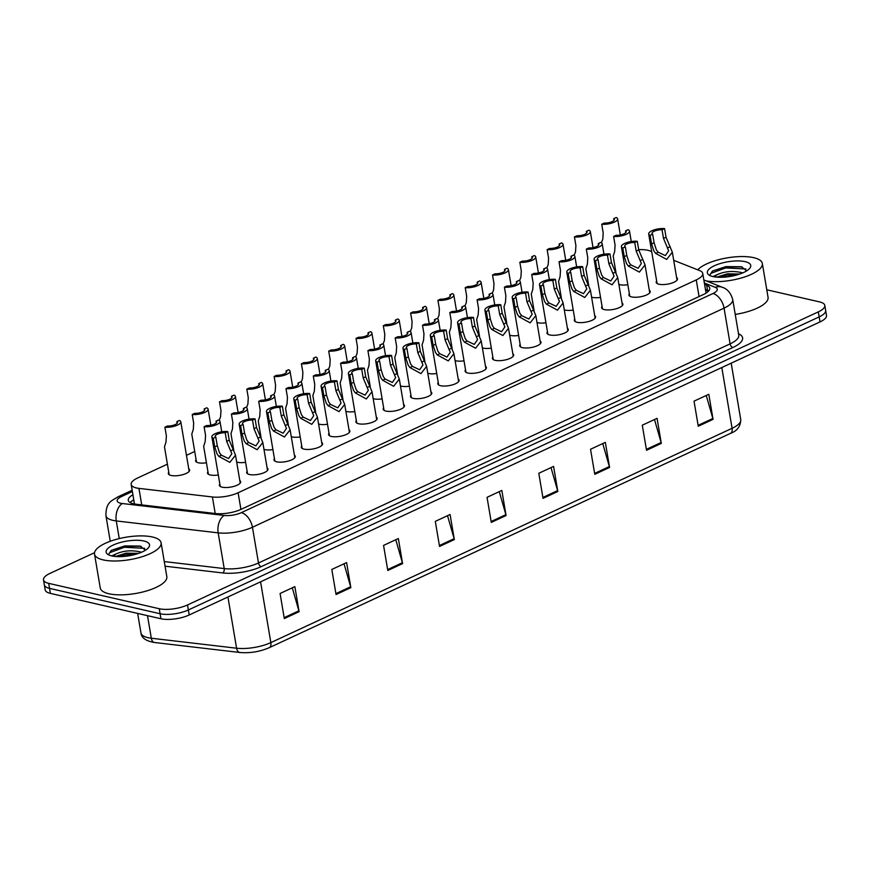 <?xml version="1.0" encoding="UTF-8"?>
<svg xmlns="http://www.w3.org/2000/svg" width="870" height="870" viewBox="0 0 870 870"><rect width="100%" height="100%" fill="white"/><g stroke="black" fill="none" stroke-linecap="round" stroke-linejoin="round"><path stroke-width="1.3" d="M649.324 290.308A10.81 3.643 170.4 0 1 650.205 291.439A10.81 3.643 170.4 0 1 643.691 296.028A10.81 3.643 170.4 0 1 631.663 296.909A10.81 3.643 170.4 0 1 628.901 295.05A10.81 3.643 170.4 0 1 629.347 293.69M622.028 302.988A10.81 3.643 170.4 0 1 622.898 304.13A10.81 3.643 170.4 0 1 616.384 308.709A10.81 3.643 170.4 0 1 604.367 309.589A10.81 3.643 170.4 0 1 601.594 307.73A10.81 3.643 170.4 0 1 602.051 306.37M594.721 315.679A10.81 3.643 170.4 0 1 595.602 316.81A10.81 3.643 170.4 0 1 589.088 321.4A10.81 3.643 170.4 0 1 577.06 322.281A10.81 3.643 170.4 0 1 574.298 320.421A10.81 3.643 170.4 0 1 574.744 319.051M567.425 328.36A10.81 3.643 170.4 0 1 568.295 329.502A10.81 3.643 170.4 0 1 561.781 334.08A10.81 3.643 170.4 0 1 549.764 334.961A10.81 3.643 170.4 0 1 546.991 333.101A10.81 3.643 170.4 0 1 547.447 331.742M540.118 341.051A10.81 3.643 170.4 0 1 540.999 342.182A10.81 3.643 170.4 0 1 534.485 346.771A10.81 3.643 170.4 0 1 522.457 347.652A10.81 3.643 170.4 0 1 519.694 345.792A10.81 3.643 170.4 0 1 520.14 344.422M512.822 353.731A10.81 3.643 170.4 0 1 513.692 354.873A10.81 3.643 170.4 0 1 507.177 359.451A10.81 3.643 170.4 0 1 495.16 360.332A10.81 3.643 170.4 0 1 492.387 358.473A10.81 3.643 170.4 0 1 492.844 357.113M485.514 366.411A10.81 3.643 170.4 0 1 486.395 367.553A10.81 3.643 170.4 0 1 479.881 372.132A10.81 3.643 170.4 0 1 467.853 373.023A10.81 3.643 170.4 0 1 465.091 371.153A10.81 3.643 170.4 0 1 465.537 369.793M458.218 379.103A10.81 3.643 170.4 0 1 459.088 380.233A10.81 3.643 170.4 0 1 452.574 384.823A10.81 3.643 170.4 0 1 440.557 385.704A10.81 3.643 170.4 0 1 437.784 383.844A10.81 3.643 170.4 0 1 438.241 382.474M430.911 391.783A10.81 3.643 170.4 0 1 431.792 392.925A10.81 3.643 170.4 0 1 425.278 397.503A10.81 3.643 170.4 0 1 413.25 398.384A10.81 3.643 170.4 0 1 410.488 396.524A10.81 3.643 170.4 0 1 410.934 395.165M403.615 404.474A10.81 3.643 170.4 0 1 404.485 405.605A10.81 3.643 170.4 0 1 397.971 410.194A10.81 3.643 170.4 0 1 385.954 411.075A10.81 3.643 170.4 0 1 383.181 409.215A10.81 3.643 170.4 0 1 383.637 407.845M376.308 417.154A10.81 3.643 170.4 0 1 377.188 418.296A10.81 3.643 170.4 0 1 370.674 422.874A10.81 3.643 170.4 0 1 358.647 423.755A10.81 3.643 170.4 0 1 355.884 421.896A10.81 3.643 170.4 0 1 356.33 420.536M349.011 429.834A10.81 3.643 170.4 0 1 349.881 430.976A10.81 3.643 170.4 0 1 343.367 435.555A10.81 3.643 170.4 0 1 331.35 436.446A10.81 3.643 170.4 0 1 328.577 434.576A10.81 3.643 170.4 0 1 329.034 433.216M321.704 442.525A10.81 3.643 170.4 0 1 322.585 443.656A10.81 3.643 170.4 0 1 316.071 448.246A10.81 3.643 170.4 0 1 304.043 449.127A10.81 3.643 170.4 0 1 301.281 447.267A10.81 3.643 170.4 0 1 301.727 445.908M294.408 455.206A10.81 3.643 170.4 0 1 295.289 456.348A10.81 3.643 170.4 0 1 288.764 460.926A10.81 3.643 170.4 0 1 276.747 461.807A10.81 3.643 170.4 0 1 273.974 459.947A10.81 3.643 170.4 0 1 274.431 458.588M267.101 467.897A10.81 3.643 170.4 0 1 267.982 469.028A10.81 3.643 170.4 0 1 261.468 473.617A10.81 3.643 170.4 0 1 249.44 474.498A10.81 3.643 170.4 0 1 246.678 472.638A10.81 3.643 170.4 0 1 247.123 471.268M239.805 480.577A10.81 3.643 170.4 0 1 240.685 481.719A10.81 3.643 170.4 0 1 234.16 486.297A10.81 3.643 170.4 0 1 222.144 487.178A10.81 3.643 170.4 0 1 219.37 485.319A10.81 3.643 170.4 0 1 219.827 483.959M676.632 277.628A10.81 3.643 170.4 0 1 677.502 278.759A10.81 3.643 170.4 0 1 670.987 283.348A10.81 3.643 170.4 0 1 658.971 284.229A10.81 3.643 170.4 0 1 656.197 282.358A10.81 3.643 170.4 0 1 656.654 280.999M600.528 297.388A10.81 3.643 170.4 0 1 592.492 297.388A10.81 3.643 170.4 0 1 591.589 297.138M573.232 310.079A10.81 3.643 170.4 0 1 565.185 310.079A10.81 3.643 170.4 0 1 564.282 309.818M545.925 322.759A10.81 3.643 170.4 0 1 537.888 322.759A10.81 3.643 170.4 0 1 536.986 322.509M518.629 335.45A10.81 3.643 170.4 0 1 510.581 335.45A10.81 3.643 170.4 0 1 509.679 335.189M491.322 348.13A10.81 3.643 170.4 0 1 483.285 348.13A10.81 3.643 170.4 0 1 482.382 347.869M464.025 360.822A10.81 3.643 170.4 0 1 455.978 360.811A10.81 3.643 170.4 0 1 455.075 360.561M436.718 373.502A10.81 3.643 170.4 0 1 428.682 373.502A10.81 3.643 170.4 0 1 427.779 373.241M409.422 386.182A10.81 3.643 170.4 0 1 401.374 386.182A10.81 3.643 170.4 0 1 400.472 385.932M382.115 398.873A10.81 3.643 170.4 0 1 374.078 398.873A10.81 3.643 170.4 0 1 373.176 398.612M354.819 411.553A10.81 3.643 170.4 0 1 346.771 411.553A10.81 3.643 170.4 0 1 345.868 411.303M327.512 424.245A10.81 3.643 170.4 0 1 319.475 424.245A10.81 3.643 170.4 0 1 318.572 423.984M300.215 436.925A10.81 3.643 170.4 0 1 292.168 436.925A10.81 3.643 170.4 0 1 291.265 436.664M272.908 449.605A10.81 3.643 170.4 0 1 264.871 449.605A10.81 3.643 170.4 0 1 263.969 449.355M245.612 462.296A10.81 3.643 170.4 0 1 237.564 462.296A10.81 3.643 170.4 0 1 236.673 462.035M218.305 474.976A10.81 3.643 170.4 0 1 210.268 474.976A10.81 3.643 170.4 0 1 207.495 473.117A10.81 3.643 170.4 0 1 207.952 471.757M627.836 284.707A10.81 3.643 170.4 0 1 619.788 284.707A10.81 3.643 170.4 0 1 618.885 284.446M206.429 462.775A10.81 3.643 170.4 0 1 198.393 462.775A10.81 3.643 170.4 0 1 195.619 460.915A10.81 3.643 170.4 0 1 196.076 459.556M188.746 468.854A10.81 3.643 170.4 0 1 189.627 469.996A10.81 3.643 170.4 0 1 183.113 474.574A10.81 3.643 170.4 0 1 171.085 475.466A10.81 3.643 170.4 0 1 168.323 473.595A10.81 3.643 170.4 0 1 168.769 472.236M651.673 251.593L649.999 250.93A20.26 6.829 -9.6 0 0 647.889 250.288A20.26 6.829 -9.6 0 0 638.7 249.679M167.41 464.167L137.667 477.978A20.26 6.829 -9.6 0 0 131.174 484.449A20.26 6.829 -9.6 0 0 138.939 488.374L212.41 496.977A20.26 6.829 -9.6 0 0 238.108 492.768L696.25 279.912A20.26 6.829 -9.6 0 0 702.742 273.441A20.26 6.829 -9.6 0 0 699.665 270.592L673.695 260.304M194.706 451.476L186.463 455.314M766.785 289.786L819.616 301.912A20.26 6.829 170.4 0 1 824.803 305.403A20.26 6.829 170.4 0 1 818.311 311.873L187.518 604.954A20.26 6.829 170.4 0 1 159.253 608.728L48.687 583.346L49.536 588.37A20.26 6.829 170.4 0 1 44.348 584.879A20.26 6.829 170.4 0 0 49.536 588.37L160.102 613.741L49.536 588.37L50.384 593.383A20.26 6.829 170.4 0 1 45.197 589.893L43.5 579.855A20.26 6.829 170.4 0 1 49.992 573.384L94.536 552.689M187.518 604.954L188.366 609.968A20.26 6.829 170.4 0 1 160.102 613.741A20.26 6.829 170.4 0 0 188.366 609.968L819.159 316.897L188.366 609.968L189.214 614.981A20.26 6.829 170.4 0 1 160.95 618.755L50.384 593.383M824.803 305.403L825.652 310.416A20.26 6.829 170.4 0 1 819.159 316.897A20.26 6.829 170.4 0 0 825.652 310.416L826.5 315.429A20.26 6.829 170.4 0 1 820.008 321.911L189.214 614.981M387.803 570.481L383.561 545.403L398.34 538.541L402.582 563.619L387.803 570.481M336.059 594.525L331.818 569.448L346.597 562.575L350.838 587.652L336.059 594.525M284.316 618.57L280.075 593.492L294.854 586.619L299.095 611.697L284.316 618.57M543.032 498.358L538.791 473.28L553.581 466.418L557.822 491.485L543.032 498.358M594.775 474.313L590.534 449.246L605.324 442.373L609.565 467.451L594.775 474.313M646.53 450.279L642.288 425.202L657.067 418.329L661.309 443.406L646.53 450.279M698.273 426.235L694.032 401.157L708.811 394.295L713.052 419.362L698.273 426.235M439.546 546.447L435.304 521.369L450.084 514.496L454.325 539.574L439.546 546.447M491.289 522.402L487.048 497.325L501.838 490.452L506.079 515.529L491.289 522.402M499.271 491.648L505.872 514.649A5.405 3.208 65.1 0 1 506.079 515.529M447.517 515.692L454.129 538.693A5.405 3.208 65.1 0 1 454.325 539.574M706.244 395.48L712.856 418.481A5.405 3.208 65.1 0 1 713.052 419.362M654.501 419.525L661.113 442.525A5.405 3.208 65.1 0 1 661.309 443.406M602.758 443.569L609.359 466.57A5.405 3.208 65.1 0 1 609.565 467.451M551.014 467.603L557.616 490.604A5.405 3.208 65.1 0 1 557.822 491.485M292.287 587.815L298.888 610.816A5.405 3.208 65.1 0 1 299.095 611.697M344.031 563.771L350.643 586.771A5.405 3.208 65.1 0 1 350.838 587.652M395.774 539.726L402.386 562.727A5.405 3.208 65.1 0 1 402.582 563.619M48.687 583.346A20.26 6.829 170.4 0 1 43.5 579.855M132.925 494.78A20.26 6.829 -9.6 0 0 128.281 500.304A20.26 6.829 -9.6 0 0 136.046 504.23L215.423 513.528A20.26 6.829 -9.6 0 0 241.12 509.32L703.275 294.593A20.26 6.829 -9.6 0 0 709.768 288.122A20.26 6.829 -9.6 0 0 706.69 285.273L704.602 284.446M130.152 502.566A20.26 6.829 170.4 0 1 133.773 499.793M705.45 289.46L707.538 290.286A20.26 6.829 170.4 0 1 708.756 290.874M601.736 224.242L604.28 223.068A6.753 2.273 -9.6 0 0 611.121 222.013A6.753 2.273 -9.6 0 0 614.296 219.447A6.753 2.273 -9.6 0 0 613.687 218.696L616.221 217.511A10.125 3.415 -9.6 0 1 617.624 218.881A10.125 3.415 -9.6 0 1 612.415 222.894A10.125 3.415 -9.6 0 1 601.736 224.242L603.193 232.845L602.812 239.206L601.398 242.719M613.687 218.696L613.959 220.349M625.563 230.898L628.096 229.713A10.125 3.415 -9.6 0 1 629.499 231.083A10.125 3.415 -9.6 0 1 624.301 235.096A10.125 3.415 -9.6 0 1 613.611 236.444L616.156 235.27A6.753 2.273 -9.6 0 0 622.996 234.215A6.753 2.273 -9.6 0 0 626.172 231.648A6.753 2.273 -9.6 0 0 625.563 230.898L625.834 232.551M613.611 236.444L615.068 245.046L614.688 251.408L613.176 256.063L616.004 272.799M652.641 234.16L654.088 242.763L656.328 249.788L658.198 252.246L665.387 255.606L668.66 250.788L663.495 238.391L662.037 229.8A6.753 2.273 -9.6 0 0 655.197 230.844A6.753 2.273 -9.6 0 0 652.032 233.421A6.753 2.273 -9.6 0 0 652.641 234.16L650.097 235.346L651.554 243.948L653.87 250.93L655.665 253.42L666.681 259.434L672.325 252.202L677.056 280.118M650.097 235.346A10.125 3.415 -9.6 0 1 648.694 233.976A10.125 3.415 -9.6 0 1 653.903 229.974A10.125 3.415 -9.6 0 1 664.582 228.614L666.039 237.216L672.325 252.202M664.582 228.614L662.037 229.8M574.439 236.934L576.984 235.748A6.753 2.273 -9.6 0 0 583.824 234.693A6.753 2.273 -9.6 0 0 586.989 232.127A6.753 2.273 -9.6 0 0 586.38 231.376L588.925 230.202A10.125 3.415 -9.6 0 1 590.317 231.561A10.125 3.415 -9.6 0 1 585.118 235.574A10.125 3.415 -9.6 0 1 574.439 236.934L575.896 245.525L575.516 251.898L574.091 255.399M586.38 231.376L586.663 233.04M547.132 249.614L549.677 248.428A6.753 2.273 -9.6 0 0 556.517 247.384A6.753 2.273 -9.6 0 0 559.693 244.818A6.753 2.273 -9.6 0 0 559.084 244.068L561.618 242.882A10.125 3.415 -9.6 0 1 563.02 244.252A10.125 3.415 -9.6 0 1 557.811 248.265A10.125 3.415 -9.6 0 1 547.132 249.614L548.589 258.216L548.209 264.578L546.795 268.09M559.084 244.068L559.356 245.721M519.836 262.294L522.381 261.12A6.753 2.273 -9.6 0 0 529.221 260.065A6.753 2.273 -9.6 0 0 532.386 257.498A6.753 2.273 -9.6 0 0 531.777 256.748L534.321 255.573A10.125 3.415 -9.6 0 1 535.713 256.933A10.125 3.415 -9.6 0 1 530.515 260.946A10.125 3.415 -9.6 0 1 519.836 262.294L521.293 270.896L520.912 277.258L519.488 280.771M531.777 256.748L532.059 258.401M492.529 274.985L495.073 273.8A6.753 2.273 -9.6 0 0 501.914 272.756A6.753 2.273 -9.6 0 0 505.089 270.178A6.753 2.273 -9.6 0 0 504.48 269.439L507.014 268.254A10.125 3.415 -9.6 0 1 508.417 269.624A10.125 3.415 -9.6 0 1 503.208 273.626A10.125 3.415 -9.6 0 1 492.529 274.985L493.986 283.587L493.605 289.949L492.192 293.451M504.48 269.439L504.752 271.092M598.255 243.578L600.8 242.404A10.125 3.415 -9.6 0 1 602.192 243.763A10.125 3.415 -9.6 0 1 596.994 247.776A10.125 3.415 -9.6 0 1 586.315 249.135L588.86 247.95A6.753 2.273 -9.6 0 0 595.7 246.895A6.753 2.273 -9.6 0 0 598.864 244.329A6.753 2.273 -9.6 0 0 598.255 243.578L598.538 245.242M586.315 249.135L587.772 257.727L587.391 264.099L585.869 268.754L588.707 285.49M570.959 256.269L573.493 255.084A10.125 3.415 -9.6 0 1 574.896 256.454A10.125 3.415 -9.6 0 1 569.698 260.467A10.125 3.415 -9.6 0 1 559.008 261.816L561.552 260.641A6.753 2.273 -9.6 0 0 568.393 259.586A6.753 2.273 -9.6 0 0 571.568 257.02A6.753 2.273 -9.6 0 0 570.959 256.269L571.231 257.922M559.008 261.816L560.465 270.418L560.084 276.78L558.573 281.434L561.4 298.171M543.652 268.95L546.197 267.775A10.125 3.415 -9.6 0 1 547.589 269.134A10.125 3.415 -9.6 0 1 542.391 273.147A10.125 3.415 -9.6 0 1 531.711 274.507L534.256 273.321A6.753 2.273 -9.6 0 0 541.096 272.267A6.753 2.273 -9.6 0 0 544.261 269.7A6.753 2.273 -9.6 0 0 543.652 268.95L543.935 270.603M531.711 274.507L533.169 283.098L532.788 289.46L531.265 294.114L534.104 310.851M697.729 269.82A33.767 11.386 170.4 0 1 753.681 257.661A33.767 11.386 170.4 0 1 762.337 263.479A33.767 11.386 170.4 0 1 743.165 277.443A33.767 11.386 170.4 0 1 706.233 280.923M742.61 272.952L741.642 272.582C732.681 270.635 724.503 271.331 717.108 274.681A15.268 5.144 170.4 0 0 715.14 276.964M739.87 274.006L727.385 273.822L716.673 277.138M746.688 270.864L741.36 266.731L725.95 266.59L712.53 270.994L709.887 274.887L710.518 275.812M745.111 261.642A22.022 7.428 170.4 0 1 749.755 268.297A22.022 7.428 170.4 0 1 712.976 276.573A22.022 7.428 170.4 0 1 709.213 275.159A22.022 7.428 170.4 0 1 717.097 264.61A22.022 7.428 170.4 0 1 745.111 261.642M712.9 276.562L717.108 274.681M762.337 263.479L768.058 297.333A33.767 11.386 170.4 0 1 735.237 314.418M738.989 274.311L726.831 274.898L717.652 277.215M742.164 266.949L725.482 266.938L712.345 271.114M736.031 275.181L720.643 277.302M745.916 268.993L725.645 267.938L710.899 273.365L709.931 274.985M103.171 559.899A33.767 11.386 170.4 0 1 94.515 554.081A33.767 11.386 170.4 0 1 114.883 539.759A33.767 11.386 170.4 0 1 152.457 536.997A33.767 11.386 170.4 0 1 161.102 542.815A33.767 11.386 170.4 0 1 140.744 557.137A33.767 11.386 170.4 0 1 103.171 559.899M161.102 542.815L166.833 576.669A33.767 11.386 170.4 0 1 146.464 590.991A33.767 11.386 170.4 0 1 108.902 593.753A33.767 11.386 170.4 0 1 100.246 587.935L94.515 554.081M141.386 552.298L140.418 551.928C131.457 549.971 123.279 550.666 115.873 554.016A15.268 5.144 170.4 0 0 113.916 556.311M138.645 553.353L126.161 553.157L115.449 556.474M145.464 550.199L140.135 546.066L124.725 545.925L111.306 550.329L108.652 554.223L109.294 555.158M143.876 540.988A22.022 7.428 170.4 0 1 148.531 547.643A22.022 7.428 170.4 0 1 111.741 555.919A22.022 7.428 170.4 0 1 107.989 554.494A22.022 7.428 170.4 0 1 115.873 543.946A22.022 7.428 170.4 0 1 143.876 540.988M111.675 555.897L115.873 554.016M137.764 553.646L125.595 554.244L116.428 556.55M140.94 546.284L124.258 546.284L111.121 550.46M134.806 554.516L119.418 556.637M144.692 548.339L124.421 547.274L109.663 552.7L108.696 554.321M465.232 287.665L467.777 286.491A6.753 2.273 -9.6 0 0 474.618 285.436A6.753 2.273 -9.6 0 0 477.782 282.87A6.753 2.273 -9.6 0 0 477.173 282.119L479.718 280.934A10.125 3.415 -9.6 0 1 481.11 282.304A10.125 3.415 -9.6 0 1 475.912 286.317A10.125 3.415 -9.6 0 1 465.232 287.665L466.69 296.268L466.309 302.629L464.885 306.142M477.173 282.119L477.456 283.772M437.925 300.357L440.47 299.171A6.753 2.273 -9.6 0 0 447.31 298.127A6.753 2.273 -9.6 0 0 450.486 295.55A6.753 2.273 -9.6 0 0 449.877 294.799L452.411 293.625A10.125 3.415 -9.6 0 1 453.814 294.984A10.125 3.415 -9.6 0 1 448.615 298.997A10.125 3.415 -9.6 0 1 437.925 300.357L439.383 308.948L439.002 315.321L437.588 318.822M449.877 294.799L450.149 296.463M410.629 313.037L413.174 311.862A6.753 2.273 -9.6 0 0 420.014 310.808A6.753 2.273 -9.6 0 0 423.179 308.241A6.753 2.273 -9.6 0 0 422.57 307.491L425.115 306.305A10.125 3.415 -9.6 0 1 426.507 307.675A10.125 3.415 -9.6 0 1 421.308 311.688A10.125 3.415 -9.6 0 1 410.629 313.037L412.086 321.639L411.706 328.001L410.281 331.513M422.57 307.491L422.853 309.144M516.356 281.641L518.89 280.455A10.125 3.415 -9.6 0 1 520.293 281.826A10.125 3.415 -9.6 0 1 515.094 285.828A10.125 3.415 -9.6 0 1 504.404 287.187L506.949 286.002A6.753 2.273 -9.6 0 0 513.789 284.958A6.753 2.273 -9.6 0 0 516.965 282.38A6.753 2.273 -9.6 0 0 516.356 281.641L516.628 283.294M504.404 287.187L505.861 295.789L505.481 302.151L503.969 306.805L506.797 323.542M489.049 294.321L491.594 293.136A10.125 3.415 -9.6 0 1 492.985 294.506A10.125 3.415 -9.6 0 1 487.787 298.519A10.125 3.415 -9.6 0 1 477.108 299.867L479.653 298.693A6.753 2.273 -9.6 0 0 486.493 297.638A6.753 2.273 -9.6 0 0 489.658 295.071A6.753 2.273 -9.6 0 0 489.049 294.321L489.331 295.974M477.108 299.867L478.565 308.469L478.185 314.831L476.662 319.486L479.5 336.222M461.752 307.001L464.286 305.827A10.125 3.415 -9.6 0 1 465.689 307.197A10.125 3.415 -9.6 0 1 460.491 311.199A10.125 3.415 -9.6 0 1 449.801 312.558L452.346 311.373A6.753 2.273 -9.6 0 0 459.186 310.329A6.753 2.273 -9.6 0 0 462.361 307.752A6.753 2.273 -9.6 0 0 461.752 307.001L462.024 308.665M449.801 312.558L451.258 321.15L450.877 327.522L449.366 332.177L452.193 348.913M383.322 325.728L385.867 324.543A6.753 2.273 -9.6 0 0 392.707 323.488A6.753 2.273 -9.6 0 0 395.883 320.921A6.753 2.273 -9.6 0 0 395.274 320.171L397.808 318.996A10.125 3.415 -9.6 0 1 399.21 320.356A10.125 3.415 -9.6 0 1 394.012 324.369A10.125 3.415 -9.6 0 1 383.322 325.728L384.779 334.319L384.399 340.681L382.985 344.194M395.274 320.171L395.546 321.824M356.026 338.408L358.57 337.223A6.753 2.273 -9.6 0 0 365.411 336.179A6.753 2.273 -9.6 0 0 368.575 333.601A6.753 2.273 -9.6 0 0 367.966 332.862L370.511 331.677A10.125 3.415 -9.6 0 1 371.903 333.047A10.125 3.415 -9.6 0 1 366.705 337.049A10.125 3.415 -9.6 0 1 356.026 338.408L357.483 347.01L357.102 353.372L355.678 356.885M367.966 332.862L368.249 334.515M328.719 351.088L331.263 349.914A6.753 2.273 -9.6 0 0 338.104 348.859A6.753 2.273 -9.6 0 0 341.279 346.293A6.753 2.273 -9.6 0 0 340.67 345.542L343.204 344.357A10.125 3.415 -9.6 0 1 344.607 345.727A10.125 3.415 -9.6 0 1 339.409 349.74A10.125 3.415 -9.6 0 1 328.719 351.088L330.176 359.691L329.795 366.053L328.381 369.565M340.67 345.542L340.942 347.195M301.422 363.78L303.967 362.594A6.753 2.273 -9.6 0 0 310.808 361.55A6.753 2.273 -9.6 0 0 313.972 358.973A6.753 2.273 -9.6 0 0 313.363 358.222L315.908 357.048A10.125 3.415 -9.6 0 1 317.3 358.418A10.125 3.415 -9.6 0 1 312.102 362.42A10.125 3.415 -9.6 0 1 301.422 363.78L302.88 372.371L302.499 378.744L301.074 382.245M313.363 358.222L313.646 359.886M274.115 376.46L276.66 375.285A6.753 2.273 -9.6 0 0 283.5 374.23A6.753 2.273 -9.6 0 0 286.676 371.664A6.753 2.273 -9.6 0 0 286.067 370.914L288.601 369.728A10.125 3.415 -9.6 0 1 290.004 371.099A10.125 3.415 -9.6 0 1 284.805 375.111A10.125 3.415 -9.6 0 1 274.115 376.46L275.572 385.062L275.192 391.424L273.778 394.936M286.067 370.914L286.339 372.567M434.445 319.692L436.99 318.507A10.125 3.415 -9.6 0 1 438.382 319.877A10.125 3.415 -9.6 0 1 433.184 323.89A10.125 3.415 -9.6 0 1 422.505 325.239L425.049 324.064A6.753 2.273 -9.6 0 0 431.89 323.009A6.753 2.273 -9.6 0 0 435.054 320.443A6.753 2.273 -9.6 0 0 434.445 319.692L434.728 321.345M422.505 325.239L423.962 333.841L423.581 340.203L422.07 344.857L424.897 361.594M407.149 332.373L409.683 331.198A10.125 3.415 -9.6 0 1 411.086 332.558A10.125 3.415 -9.6 0 1 405.888 336.57A10.125 3.415 -9.6 0 1 395.197 337.93L397.742 336.744A6.753 2.273 -9.6 0 0 404.583 335.689A6.753 2.273 -9.6 0 0 407.758 333.123A6.753 2.273 -9.6 0 0 407.149 332.373L407.421 334.036M395.197 337.93L396.655 346.521L396.274 352.883L394.762 357.548L397.59 374.274M379.842 345.064L382.387 343.878A10.125 3.415 -9.6 0 1 383.779 345.249A10.125 3.415 -9.6 0 1 378.58 349.262A10.125 3.415 -9.6 0 1 367.901 350.61L370.446 349.425A6.753 2.273 -9.6 0 0 377.286 348.381A6.753 2.273 -9.6 0 0 380.451 345.814A6.753 2.273 -9.6 0 0 379.842 345.064L380.125 346.717M367.901 350.61L369.358 359.212L368.978 365.574L367.466 370.228L370.294 386.965M352.546 357.744L355.08 356.569A10.125 3.415 -9.6 0 1 356.482 357.929A10.125 3.415 -9.6 0 1 351.284 361.942A10.125 3.415 -9.6 0 1 340.594 363.29L343.139 362.116A6.753 2.273 -9.6 0 0 349.979 361.061A6.753 2.273 -9.6 0 0 353.155 358.494A6.753 2.273 -9.6 0 0 352.546 357.744L352.828 359.397M340.594 363.29L342.051 371.892L341.671 378.254L340.159 382.909L342.987 399.645M325.239 370.435L327.783 369.25A10.125 3.415 -9.6 0 1 329.175 370.62A10.125 3.415 -9.6 0 1 323.977 374.622A10.125 3.415 -9.6 0 1 313.298 375.981L315.843 374.796A6.753 2.273 -9.6 0 0 322.683 373.752A6.753 2.273 -9.6 0 0 325.848 371.175A6.753 2.273 -9.6 0 0 325.239 370.435L325.521 372.088M313.298 375.981L314.755 384.573L314.374 390.945L312.863 395.6L315.69 412.337M246.819 389.151L249.364 387.966A6.753 2.273 -9.6 0 0 256.204 386.911A6.753 2.273 -9.6 0 0 259.369 384.344A6.753 2.273 -9.6 0 0 258.76 383.594L261.304 382.419A10.125 3.415 -9.6 0 1 262.696 383.779A10.125 3.415 -9.6 0 1 257.498 387.792A10.125 3.415 -9.6 0 1 246.819 389.151L248.276 397.742L247.896 404.115L246.482 407.617M258.76 383.594L259.042 385.258M219.512 401.831L222.057 400.646A6.753 2.273 -9.6 0 0 228.897 399.602A6.753 2.273 -9.6 0 0 232.072 397.035A6.753 2.273 -9.6 0 0 231.463 396.285L233.997 395.1A10.125 3.415 -9.6 0 1 235.4 396.47A10.125 3.415 -9.6 0 1 230.202 400.483A10.125 3.415 -9.6 0 1 219.512 401.831L220.969 410.433L220.588 416.795L219.175 420.308M231.463 396.285L231.746 397.938M192.216 414.512L194.76 413.337A6.753 2.273 -9.6 0 0 201.601 412.282A6.753 2.273 -9.6 0 0 204.765 409.716A6.753 2.273 -9.6 0 0 204.156 408.965L206.701 407.791A10.125 3.415 -9.6 0 1 208.093 409.15A10.125 3.415 -9.6 0 1 202.895 413.163A10.125 3.415 -9.6 0 1 192.216 414.512L193.673 423.114L193.292 429.475L191.781 434.13L196.5 462.057M204.156 408.965L204.439 410.618M164.908 427.203L167.453 426.017A6.753 2.273 -9.6 0 0 174.294 424.973A6.753 2.273 -9.6 0 0 177.469 422.396A6.753 2.273 -9.6 0 0 176.86 421.656L179.394 420.471A10.125 3.415 -9.6 0 1 180.797 421.841A10.125 3.415 -9.6 0 1 175.599 425.843A10.125 3.415 -9.6 0 1 164.908 427.203L166.366 435.794L165.985 442.167L164.474 446.821L169.193 474.737M176.86 421.656L177.143 423.309M297.942 383.115L300.476 381.93A10.125 3.415 -9.6 0 1 301.879 383.3A10.125 3.415 -9.6 0 1 296.681 387.313A10.125 3.415 -9.6 0 1 285.991 388.662L288.535 387.487A6.753 2.273 -9.6 0 0 295.376 386.432A6.753 2.273 -9.6 0 0 298.551 383.866A6.753 2.273 -9.6 0 0 297.942 383.115L298.225 384.768M285.991 388.662L287.448 397.264L287.067 403.626L285.556 408.28L288.383 425.017M270.635 395.796L273.18 394.621A10.125 3.415 -9.6 0 1 274.572 395.98A10.125 3.415 -9.6 0 1 269.374 399.993A10.125 3.415 -9.6 0 1 258.694 401.353L261.239 400.167A6.753 2.273 -9.6 0 0 268.08 399.112A6.753 2.273 -9.6 0 0 271.244 396.546A6.753 2.273 -9.6 0 0 270.635 395.796L270.918 397.459M258.694 401.353L260.152 409.944L259.771 416.317L258.259 420.971L261.087 437.708M243.339 408.487L245.884 407.301A10.125 3.415 -9.6 0 1 247.276 408.672A10.125 3.415 -9.6 0 1 242.077 412.685A10.125 3.415 -9.6 0 1 231.398 414.033L233.932 412.848A6.753 2.273 -9.6 0 0 240.772 411.804A6.753 2.273 -9.6 0 0 243.948 409.237A6.753 2.273 -9.6 0 0 243.339 408.487L243.622 410.14M231.398 414.033L232.845 422.635L232.464 428.997L230.952 433.651L233.78 450.388M216.032 421.167L218.577 419.992A10.125 3.415 -9.6 0 1 219.969 421.352A10.125 3.415 -9.6 0 1 214.77 425.365A10.125 3.415 -9.6 0 1 204.091 426.713L206.636 425.539A6.753 2.273 -9.6 0 0 213.476 424.484A6.753 2.273 -9.6 0 0 216.641 421.917A6.753 2.273 -9.6 0 0 216.032 421.167L216.315 422.82M204.091 426.713L205.548 435.315L205.168 441.677L203.656 446.332L208.376 474.259M625.334 246.852L626.791 255.443L629.032 262.468L630.902 264.926L638.091 268.297L641.364 263.479L636.188 251.082L634.741 242.48A6.753 2.273 -9.6 0 0 627.901 243.535A6.753 2.273 -9.6 0 0 624.725 246.101A6.753 2.273 -9.6 0 0 625.334 246.852L622.789 248.026L624.247 256.628L626.563 263.61L628.368 266.1L639.374 272.114L645.029 264.893L649.749 292.809M622.789 248.026A10.125 3.415 -9.6 0 1 621.397 246.667A10.125 3.415 -9.6 0 1 626.596 242.654A10.125 3.415 -9.6 0 1 637.275 241.305L638.732 249.897L645.029 264.893M637.275 241.305L634.741 242.48M598.038 259.532L599.484 268.134L601.725 275.148L603.595 277.617L610.783 280.977L614.057 276.16L608.891 263.762L607.434 255.171A6.753 2.273 -9.6 0 0 600.594 256.215A6.753 2.273 -9.6 0 0 597.429 258.781A6.753 2.273 -9.6 0 0 598.038 259.532L595.493 260.717L596.95 269.308L599.267 276.301L601.061 278.791L612.078 284.794L617.722 277.573L622.452 305.49M595.493 260.717A10.125 3.415 -9.6 0 1 594.101 259.347A10.125 3.415 -9.6 0 1 599.299 255.334A10.125 3.415 -9.6 0 1 609.979 253.986L611.436 262.588L617.722 277.573M609.979 253.986L607.434 255.171M570.731 272.223L572.188 280.814L574.428 287.839L576.299 290.297L583.487 293.668L586.761 288.84L581.595 276.453L580.138 267.851A6.753 2.273 -9.6 0 0 573.297 268.906A6.753 2.273 -9.6 0 0 570.122 271.473A6.753 2.273 -9.6 0 0 570.731 272.223L568.186 273.397L569.643 282L571.96 288.981L573.765 291.472L584.77 297.486L590.425 290.254L595.145 318.181M568.186 273.397A10.125 3.415 -9.6 0 1 566.794 272.038A10.125 3.415 -9.6 0 1 571.992 268.025A10.125 3.415 -9.6 0 1 582.672 266.666L584.129 275.268L590.425 290.254M582.672 266.666L580.138 267.851M543.435 284.903L544.881 293.505L547.121 300.52L548.992 302.978L556.18 306.349L559.464 301.531L554.288 289.134L552.831 280.531A6.753 2.273 -9.6 0 0 545.99 281.586A6.753 2.273 -9.6 0 0 542.826 284.153A6.753 2.273 -9.6 0 0 543.435 284.903L540.89 286.089L542.347 294.68L544.663 301.662L546.458 304.163L557.474 310.166L563.118 302.945L567.849 330.861M540.89 286.089A10.125 3.415 -9.6 0 1 539.498 284.718A10.125 3.415 -9.6 0 1 544.696 280.705A10.125 3.415 -9.6 0 1 555.375 279.357L556.833 287.948L563.118 302.945M555.375 279.357L552.831 280.531M516.127 297.583L517.585 306.186L519.825 313.211L521.696 315.669L528.884 319.029L532.157 314.211L526.992 301.814L525.534 293.223A6.753 2.273 -9.6 0 0 518.694 294.267A6.753 2.273 -9.6 0 0 515.519 296.844A6.753 2.273 -9.6 0 0 516.127 297.583L513.594 298.769L515.04 307.371L517.356 314.353L519.162 316.843L530.167 322.857L535.822 315.625L540.542 343.541M513.594 298.769A10.125 3.415 -9.6 0 1 512.191 297.399A10.125 3.415 -9.6 0 1 517.389 293.397A10.125 3.415 -9.6 0 1 528.079 292.037L529.525 300.639L535.822 315.625M528.079 292.037L525.534 293.223M488.831 310.275L490.278 318.877L492.518 325.891L494.388 328.349L501.577 331.72L504.861 326.902L499.684 314.505L498.227 305.903A6.753 2.273 -9.6 0 0 491.387 306.958A6.753 2.273 -9.6 0 0 488.222 309.524A6.753 2.273 -9.6 0 0 488.831 310.275L486.286 311.449L487.744 320.051L490.06 327.033L491.854 329.534L502.871 335.537L508.515 328.316L513.246 356.232M486.286 311.449A10.125 3.415 -9.6 0 1 484.894 310.09A10.125 3.415 -9.6 0 1 490.093 306.077A10.125 3.415 -9.6 0 1 500.772 304.728L502.229 313.32L508.515 328.316M500.772 304.728L498.227 305.903M461.524 322.955L462.981 331.557L465.222 338.571L467.092 341.04L474.28 344.4L477.554 339.583L472.388 327.185L470.931 318.594A6.753 2.273 -9.6 0 0 464.091 319.638A6.753 2.273 -9.6 0 0 460.915 322.204A6.753 2.273 -9.6 0 0 461.524 322.955L458.99 324.14L460.437 332.742L462.753 339.724L464.558 342.214L475.564 348.217L481.219 340.996L485.938 368.913M458.99 324.14A10.125 3.415 -9.6 0 1 457.587 322.77A10.125 3.415 -9.6 0 1 462.786 318.757A10.125 3.415 -9.6 0 1 473.476 317.409L474.922 326.011L481.219 340.996M473.476 317.409L470.931 318.594M434.228 335.646L435.674 344.237L437.914 351.262L439.785 353.72L446.973 357.091L450.258 352.263L445.081 339.876L443.624 331.274A6.753 2.273 -9.6 0 0 436.783 332.329A6.753 2.273 -9.6 0 0 433.619 334.896A6.753 2.273 -9.6 0 0 434.228 335.646L431.683 336.82L433.14 345.423L435.457 352.404L437.251 354.895L448.267 360.909L453.912 353.677L458.642 381.604M431.683 336.82A10.125 3.415 -9.6 0 1 430.291 335.461A10.125 3.415 -9.6 0 1 435.489 331.448A10.125 3.415 -9.6 0 1 446.169 330.089L447.626 338.691L453.912 353.677M446.169 330.089L443.624 331.274M406.921 348.326L408.378 356.928L410.618 363.943L412.489 366.4L419.677 369.772L422.95 364.954L417.785 352.557L416.328 343.954A6.753 2.273 -9.6 0 0 409.487 345.009A6.753 2.273 -9.6 0 0 406.312 347.576A6.753 2.273 -9.6 0 0 406.921 348.326L404.387 349.512L405.833 358.103L408.15 365.096L409.955 367.586L420.96 373.589L426.615 366.368L431.335 394.284M404.387 349.512A10.125 3.415 -9.6 0 1 402.984 348.141A10.125 3.415 -9.6 0 1 408.182 344.128A10.125 3.415 -9.6 0 1 418.872 342.78L420.319 351.371L426.615 366.368M418.872 342.78L416.328 343.954M379.624 361.017L381.082 369.609L383.311 376.634L385.182 379.092L392.37 382.452L395.654 377.634L390.478 365.237L389.02 356.646A6.753 2.273 -9.6 0 0 382.18 357.69A6.753 2.273 -9.6 0 0 379.015 360.267A6.753 2.273 -9.6 0 0 379.624 361.017L377.08 362.192L378.537 370.794L380.853 377.776L382.648 380.266L393.664 386.28L399.308 379.048L404.039 406.964M377.08 362.192A10.125 3.415 -9.6 0 1 375.688 360.822A10.125 3.415 -9.6 0 1 380.886 356.82A10.125 3.415 -9.6 0 1 391.565 355.46L393.022 364.062L399.308 379.048M391.565 355.46L389.02 356.646M352.317 373.698L353.775 382.3L356.015 389.314L357.885 391.772L365.074 395.143L368.347 390.325L363.181 377.928L361.724 369.326A6.753 2.273 -9.6 0 0 354.884 370.381A6.753 2.273 -9.6 0 0 351.708 372.947A6.753 2.273 -9.6 0 0 352.317 373.698L349.783 374.883L351.23 383.474L353.546 390.456L355.351 392.957L366.357 398.96L372.012 391.739L376.732 419.655M349.783 374.883A10.125 3.415 -9.6 0 1 348.381 373.513A10.125 3.415 -9.6 0 1 353.579 369.5A10.125 3.415 -9.6 0 1 364.269 368.151L365.715 376.743L372.012 391.739M364.269 368.151L361.724 369.326M325.021 386.378L326.478 394.98L328.708 401.994L330.589 404.463L337.767 407.823L341.051 403.006L335.874 390.608L334.417 382.017A6.753 2.273 -9.6 0 0 327.577 383.061A6.753 2.273 -9.6 0 0 324.412 385.638A6.753 2.273 -9.6 0 0 325.021 386.378L322.476 387.563L323.934 396.165L326.25 403.147L328.044 405.637L339.061 411.651L344.705 404.419L349.435 432.336M322.476 387.563A10.125 3.415 -9.6 0 1 321.084 386.193A10.125 3.415 -9.6 0 1 326.283 382.191A10.125 3.415 -9.6 0 1 336.962 380.832L338.419 389.434L344.705 404.419M336.962 380.832L334.417 382.017M297.714 399.069L299.171 407.66L301.411 414.685L303.282 417.143L310.47 420.514L313.744 415.697L308.578 403.299L307.121 394.697A6.753 2.273 -9.6 0 0 300.28 395.752A6.753 2.273 -9.6 0 0 297.105 398.319A6.753 2.273 -9.6 0 0 297.714 399.069L295.18 400.243L296.626 408.846L298.943 415.827L300.748 418.318L311.754 424.332L317.409 417.111L322.128 445.027M295.18 400.243A10.125 3.415 -9.6 0 1 293.777 398.884A10.125 3.415 -9.6 0 1 298.976 394.871A10.125 3.415 -9.6 0 1 309.666 393.512L311.112 402.114L317.409 417.111M309.666 393.512L307.121 394.697M270.418 411.749L271.875 420.351L274.104 427.366L275.986 429.834L283.163 433.195L286.447 428.377L281.271 415.98L279.814 407.377A6.753 2.273 -9.6 0 0 272.973 408.432A6.753 2.273 -9.6 0 0 269.809 410.999A6.753 2.273 -9.6 0 0 270.418 411.749L267.873 412.935L269.33 421.526L271.647 428.518L273.452 431.009L284.457 437.012L290.112 429.791L294.832 457.707M267.873 412.935A10.125 3.415 -9.6 0 1 266.481 411.564A10.125 3.415 -9.6 0 1 271.679 407.551A10.125 3.415 -9.6 0 1 282.358 406.203L283.816 414.805L290.112 429.791M282.358 406.203L279.814 407.377M243.111 424.44L244.568 433.032L246.808 440.057L248.679 442.515L255.867 445.875L259.14 441.057L253.975 428.671L252.517 420.069A6.753 2.273 -9.6 0 0 245.677 421.113A6.753 2.273 -9.6 0 0 242.502 423.69A6.753 2.273 -9.6 0 0 243.111 424.44L240.577 425.615L242.023 434.217L244.339 441.199L246.145 443.689L257.15 449.703L262.805 442.471L267.525 470.398M240.577 425.615A10.125 3.415 -9.6 0 1 239.174 424.255A10.125 3.415 -9.6 0 1 244.372 420.243A10.125 3.415 -9.6 0 1 255.062 418.883L256.509 427.485L262.805 442.471M255.062 418.883L252.517 420.069M215.814 437.121L217.272 445.723L219.501 452.737L221.382 455.195L228.571 458.566L231.844 453.748L226.668 441.351L225.21 432.749A6.753 2.273 -9.6 0 0 218.37 433.804A6.753 2.273 -9.6 0 0 215.205 436.37A6.753 2.273 -9.6 0 0 215.814 437.121L213.27 438.306L214.727 446.897L217.043 453.879L218.849 456.38L229.854 462.383L235.509 455.162L240.229 483.078M213.27 438.306A10.125 3.415 -9.6 0 1 211.878 436.936A10.125 3.415 -9.6 0 1 217.076 432.923A10.125 3.415 -9.6 0 1 227.755 431.574L229.212 440.166L235.509 455.162M227.755 431.574L225.21 432.749M134.252 502.632A6.753 2.273 -9.6 0 0 134.371 503.328M133.904 500.587A20.26 12.028 -114.9 0 0 132.033 500.892M699.067 296.55L696.25 279.912M240.925 509.407L238.108 492.768M215.205 513.496L212.41 496.977M141.723 504.894L138.939 488.374M721.806 367.531L732.083 428.301A6.753 4.013 65.1 0 1 730.441 433.401L269.211 647.693A6.753 4.013 -114.9 0 0 270.853 642.604L732.083 428.301A27.013 9.102 -9.6 0 0 740.751 419.677C740.566 426.409 737.129 430.987 730.441 433.401M269.211 647.693C259.749 651.739 249.973 653.337 239.87 652.489A6.753 4.165 -83.3 0 1 236.586 648.215A27.013 9.102 -9.6 0 0 270.853 642.604L260.576 581.823M239.87 652.489L154.599 642.506A6.753 4.165 -83.3 0 1 151.315 638.232L236.586 648.215L227.929 596.994M154.599 642.506C146.019 641.103 141.473 637.938 140.973 633.001A27.013 9.102 -9.6 0 0 151.315 638.232L147.498 615.677M820.008 321.911L818.311 311.873M160.95 618.755L159.253 608.728M491.137 521.5L505.872 514.649M542.88 497.455L557.616 490.604M594.623 473.41L609.359 466.57M646.377 449.366L661.113 442.525M698.121 425.332L712.856 418.481M439.393 545.533L454.129 538.693M387.65 569.578L402.386 562.727M335.907 593.623L350.643 586.771M284.153 617.656L298.888 610.816M132.37 491.517L121.452 496.596A13.507 4.557 -9.6 0 0 120.593 503.23A13.507 4.557 -9.6 0 0 122.3 503.523L224.199 515.453A13.507 4.557 -9.6 0 0 241.327 512.647L712.943 293.527A13.507 4.557 -9.6 0 0 715.227 287.317L704.363 283.011M712.943 293.527A13.507 8.015 65.1 0 1 724.057 308.132L730.104 343.867A27.013 9.102 -9.6 0 0 738.76 335.233L732.714 299.497A27.013 9.102 170.4 0 1 724.057 308.132L252.441 527.253A27.013 9.102 170.4 0 1 218.174 532.864L116.275 520.934A27.013 9.102 170.4 0 1 112.85 520.347A27.013 9.102 170.4 0 1 105.933 515.703L110.251 541.27M119.255 538.584L116.275 520.934A13.507 8.33 -83.3 0 1 122.3 503.523M738.51 333.743A30.385 10.244 170.4 0 1 732.877 347.511L261.261 566.631A30.385 10.244 170.4 0 1 222.709 572.949L165.061 566.196M224.199 515.453A13.507 8.33 -83.3 0 0 218.174 532.864L224.221 568.588A27.013 9.102 -9.6 0 0 258.488 562.988L730.104 343.867A3.371 2.001 -114.9 0 0 732.877 347.511M164.278 561.574L224.221 568.588A3.371 2.077 96.7 0 1 222.709 572.949M241.327 512.647A13.507 8.015 65.1 0 1 252.441 527.253L258.488 562.988A3.371 2.001 -114.9 0 0 261.261 566.631M715.227 287.317A13.507 11.114 -68.4 0 1 722.317 287.296L703.852 279.977M132.153 490.256L117.885 496.879A13.507 8.015 65.1 0 1 121.452 496.596M705.548 290.014L708.484 291.178M707.538 290.286L706.69 285.273M670.183 246.678L667.649 247.852M658.198 252.246L655.665 253.42M654.088 242.763L651.554 243.948M666.039 237.216L663.495 238.391M642.876 259.358L640.342 260.543M630.902 264.926L628.368 266.1M626.791 255.443L624.247 256.628M638.732 249.897L636.188 251.082M615.579 272.049L613.045 273.224M603.595 277.617L601.061 278.791M599.484 268.134L596.95 269.308M611.436 262.588L608.891 263.762M588.272 284.729L585.738 285.904M576.299 290.297L573.765 291.472M572.188 280.814L569.643 282M584.129 275.268L581.595 276.453M560.976 297.42L558.442 298.595M548.992 302.978L546.458 304.163M544.881 293.505L542.347 294.68M556.833 287.948L554.288 289.134M533.669 310.101L531.135 311.275M521.696 315.669L519.162 316.843M517.585 306.186L515.04 307.371M529.525 300.639L526.992 301.814M506.373 322.781L503.839 323.966M494.388 328.349L491.854 329.534M490.278 318.877L487.744 320.051M502.229 313.32L499.684 314.505M479.076 335.472L476.532 336.647M467.092 341.04L464.558 342.214M462.981 331.557L460.437 332.742M474.922 326.011L472.388 327.185M451.769 348.152L449.235 349.338M439.785 353.72L437.251 354.895M435.674 344.237L433.14 345.423M447.626 338.691L445.081 339.876M424.473 360.843L421.939 362.018M412.489 366.4L409.955 367.586M408.378 356.928L405.833 358.103M420.319 351.371L417.785 352.557M397.166 373.524L394.632 374.698M385.182 379.092L382.648 380.266M381.082 369.609L378.537 370.794M393.022 364.062L390.478 365.237M369.87 386.215L367.336 387.389M357.885 391.772L355.351 392.957M353.775 382.3L351.23 383.474M365.715 376.743L363.181 377.928M342.562 398.895L340.029 400.069M330.589 404.463L328.044 405.637M326.478 394.98L323.934 396.165M338.419 389.434L335.874 390.608M315.266 411.575L312.732 412.761M303.282 417.143L300.748 418.318M299.171 407.66L296.626 408.846M311.112 402.114L308.578 403.299M287.959 424.266L285.425 425.441M275.986 429.834L273.452 431.009M271.875 420.351L269.33 421.526M283.816 414.805L281.271 415.98M260.663 436.947L258.129 438.121M248.679 442.515L246.145 443.689M244.568 433.032L242.023 434.217M256.509 427.485L253.975 428.671M233.356 449.638L230.822 450.812M221.382 455.195L218.849 456.38M217.272 445.723L214.727 446.897M229.212 440.166L226.668 441.351M133.806 499.978L132.414 500.62M706.07 293.092L702.742 273.441M134.48 504.002L131.174 484.449M140.973 633.001L137.656 613.415M740.751 419.677L731.191 363.171M732.714 299.497C730.811 292.929 727.342 288.862 722.317 287.296M117.885 496.879C112.382 500.696 105.781 501.479 105.933 515.703M617.624 218.881L620.332 234.933M629.499 231.083L631.261 241.534M648.694 233.976L657.078 283.5M590.317 231.561L593.035 247.624M563.02 244.252L565.739 260.304M535.713 256.933L538.432 272.995M508.417 269.624L511.136 285.675M602.192 243.763L603.965 254.225M574.896 256.454L576.658 266.905M547.589 269.134L549.361 279.585M481.11 282.304L483.829 298.356M453.814 294.984L456.532 311.047M426.507 307.675L429.225 323.727M520.293 281.826L522.054 292.276M492.985 294.506L494.758 304.957M465.689 307.197L467.451 317.648M399.21 320.356L401.929 336.418M371.903 333.047L374.622 349.098M344.607 345.727L347.326 361.779M317.3 358.418L320.019 374.47M290.004 371.099L292.722 387.15M438.382 319.877L440.155 330.328M411.086 332.558L412.848 343.008M383.779 345.249L385.551 355.699M356.482 357.929L358.255 368.38M329.175 370.62L330.948 381.071M262.696 383.779L265.415 399.841M235.4 396.47L238.119 412.521M208.093 409.15L210.812 425.212M180.797 421.841L189.171 471.355M301.879 383.3L303.652 393.751M274.572 395.98L276.345 406.431M247.276 408.672L249.048 419.122M219.969 421.352L221.741 431.803M621.397 246.667L629.771 296.181M594.101 259.347L602.475 308.872M566.794 272.038L575.168 321.552M539.498 284.718L547.872 334.243M512.191 297.399L520.564 346.923M484.894 310.09L493.268 359.614M457.587 322.77L465.961 372.295M430.291 335.461L438.665 384.975M402.984 348.141L411.358 397.666M375.688 360.822L384.062 410.346M348.381 373.513L356.754 423.037M321.084 386.193L329.458 435.718M293.777 398.884L302.151 448.398M266.481 411.564L274.855 461.089M239.174 424.255L247.548 473.769M211.878 436.936L220.251 486.46"/></g></svg>
